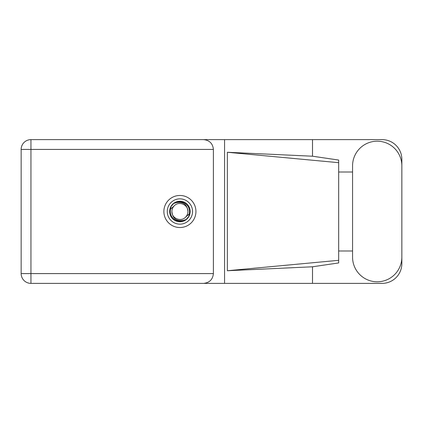<?xml version="1.0" encoding="UTF-8"?>
<svg xmlns="http://www.w3.org/2000/svg" width="423" height="423" viewBox="0 0 423 423"><rect width="100%" height="100%" fill="white"/><g stroke="black" fill="none" stroke-linecap="round" stroke-linejoin="round"><path stroke-width="0.63" d="M352.565 257.152A24.645 24.645 0 0 0 377.205 281.797A24.645 24.645 0 0 0 401.85 257.152L401.85 165.848A24.645 24.645 0 0 0 377.205 141.203A24.645 24.645 0 0 0 352.565 165.848L352.565 257.152M179.907 195.468A16.032 16.032 0 0 0 163.875 211.5A16.032 16.032 0 0 0 179.907 227.532A16.032 16.032 0 0 0 195.939 211.5A16.032 16.032 0 0 0 179.907 195.468M401.85 250.987L401.85 263.629A19.744 19.744 0 0 1 382.106 283.373L30.942 283.373L30.942 273.581L213.398 273.581C212.774 279.487 209.507 282.754 203.6 283.373M352.565 250.987L338.664 250.987L338.664 262.942L312.507 266.786L312.507 283.373M312.507 266.786L227.357 270.736L227.357 152.264L338.664 162.681L338.664 160.058L312.507 156.214L312.507 139.627L382.106 139.627A19.744 19.744 0 0 1 401.85 159.371L401.85 172.013M227.357 270.736L338.664 260.319L338.664 162.681L338.664 172.008L352.565 172.013M312.507 156.214L227.357 152.264M312.507 139.627L224.565 139.627L224.565 283.373M213.398 149.419L30.942 149.419L30.942 273.581L21.15 273.581A9.792 9.792 0 0 0 30.942 283.373A9.792 9.792 0 0 1 21.15 273.581L21.15 149.419A9.792 9.792 0 0 1 30.942 139.627L203.6 139.627C209.507 140.246 212.774 143.513 213.398 149.419L213.398 273.581M224.565 139.627L203.6 139.627M338.664 172.008L338.664 250.992M167.27 211.5A12.637 12.637 0 0 0 179.907 224.137A12.637 12.637 0 0 0 192.544 211.5A12.637 12.637 0 0 0 179.907 198.863A12.637 12.637 0 0 0 167.27 211.5M169.639 211.5A10.268 10.268 0 0 0 179.907 221.768A10.268 10.268 0 0 0 190.176 211.5A10.268 10.268 0 0 0 179.907 201.232A10.268 10.268 0 0 0 169.639 211.5M170.628 209.057L174.239 205.832A8.016 8.016 0 0 0 171.891 211.5C172.637 218.643 176.587 221.578 183.741 220.298L186.162 219.5L188.78 216.439L189.187 213.943A9.597 9.597 0 0 0 176.074 202.702L173.652 203.5L171.035 206.561L170.628 209.057A9.597 9.597 0 0 0 183.741 220.298M174.239 205.832C178.829 200.714 188.293 204.637 187.923 211.5C187.172 204.357 183.222 201.422 176.074 202.702M189.187 213.943L185.575 217.168A8.016 8.016 0 0 0 187.923 211.5M185.575 217.168C180.981 222.287 171.521 218.363 171.891 211.5M21.15 149.419L30.942 149.419L30.942 139.627"/></g></svg>
